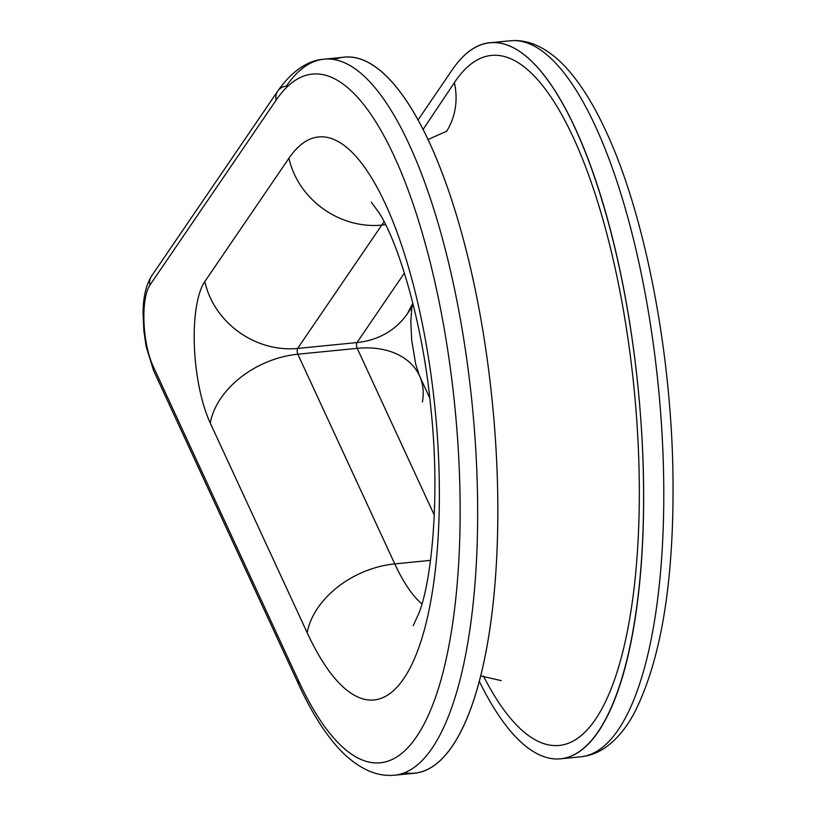 <?xml version="1.0" encoding="UTF-8"?>
<svg xmlns="http://www.w3.org/2000/svg" width="816" height="816" viewBox="0 0 816 816"><rect width="100%" height="100%" fill="white"/><g stroke="black" fill="none" stroke-linecap="round" stroke-linejoin="round"><path stroke-width="1.22" d="M394.76 563.897A201.929 63.74 -95.6 0 0 421.892 603.891A201.929 63.74 -95.6 0 1 394.76 563.897L430.511 560.368L394.76 563.897A80.896 56.814 155.2 0 0 307.183 632.726A80.896 56.814 -24.8 0 1 394.76 563.897L297.83 354.215L394.76 563.897M384.122 221.87A201.929 63.74 -95.6 0 0 381.745 225.104L385.58 224.726L381.745 225.104A80.896 71.828 -145.7 0 1 288.956 158.212A282.815 89.27 84.4 0 1 409.724 271.483A282.815 89.27 84.4 0 1 423.596 632.594A282.815 89.27 84.4 0 1 307.183 632.726L210.253 423.045A84.344 26.622 84.4 0 1 204.816 281.54L288.956 158.212A282.815 89.27 84.4 0 1 409.724 271.483A282.815 89.27 84.4 0 1 423.596 632.594A282.815 89.27 84.4 0 1 307.183 632.726L210.253 423.045A80.896 56.814 -24.8 0 1 297.83 354.215A80.896 56.814 155.2 0 0 210.253 423.045A84.344 26.622 84.4 0 1 204.816 281.54L288.956 158.212A80.896 71.828 34.3 0 0 381.745 225.104L297.616 348.432A80.896 71.828 -145.7 0 1 204.816 281.54A80.896 71.828 34.3 0 0 297.616 348.432L356.99 342.557L404.42 273.044L356.99 342.557L297.616 348.432A3.448 1.091 -95.6 0 0 297.83 354.215L357.214 348.34A80.896 56.814 -24.8 0 1 419.444 375.676A80.896 56.814 155.2 0 0 357.214 348.34L297.83 354.215A3.448 1.091 -95.6 0 1 297.616 348.432L381.745 225.104A201.929 63.74 -95.6 0 1 384.122 221.87M298.442 680.554A345.964 109.201 -95.6 0 0 440.844 680.391A345.964 109.201 -95.6 0 0 423.871 238.66A345.964 109.201 -95.6 0 0 276.145 100.113L149.94 285.09A48.246 15.229 -95.6 0 0 153.051 366.027L298.442 680.554A13.78 9.68 155.2 0 0 298.952 685.052A13.78 9.68 -24.8 0 1 298.442 680.554A345.964 109.201 -95.6 0 0 440.844 680.391A345.964 109.201 -95.6 0 0 423.871 238.66A345.964 109.201 -95.6 0 0 276.145 100.113A13.78 12.24 -145.7 0 1 277.777 91.055A13.78 12.24 34.3 0 0 276.145 100.113L149.94 285.09A13.78 12.24 -145.7 0 1 151.572 276.032A13.78 12.24 34.3 0 0 149.94 285.09A48.246 15.229 -95.6 0 0 153.051 366.027L298.442 680.554M413.324 305.031L407.408 313.701A80.896 71.828 -145.7 0 1 356.99 342.557A80.896 71.828 34.3 0 0 407.408 313.701A80.896 71.828 34.3 0 0 412.988 303.685M434.306 515.131L357.214 348.34A3.448 1.091 84.4 0 1 356.99 342.557A3.448 1.091 84.4 0 0 357.214 348.34L434.306 515.131M422.402 402.074A80.896 56.814 155.2 0 0 419.444 375.676L429.746 397.963M560.663 758.798L580.839 756.799A359.744 113.557 -95.6 0 0 658.451 387.631A359.744 113.557 -95.6 0 0 510.061 40.8A359.744 113.557 84.4 0 1 658.451 387.631A359.744 113.557 84.4 0 1 580.839 756.799C589.733 755.84 597.985 752.709 605.594 747.385C616.967 739.276 626.729 727.433 634.879 711.858C661.868 657.737 674.546 577.646 672.914 471.577C670.813 348.452 644.354 213.139 605.86 131.009C595.099 107.641 583.562 88.495 571.251 73.562C560.398 60.282 548.729 50.837 536.234 45.217C527.707 41.463 518.986 39.994 510.061 40.8L489.886 42.799A359.744 113.557 -95.6 0 0 452.309 69.727L417.925 120.136L452.309 69.727A359.744 113.557 -95.6 0 1 604.87 210.12A359.744 113.557 -95.6 0 1 625.148 667.417A359.744 113.557 -95.6 0 1 479.441 681.584A359.744 113.557 -95.6 0 0 560.663 758.798A359.744 113.557 -95.6 0 0 638.275 389.62A359.744 113.557 -95.6 0 0 489.886 42.799M277.777 91.055L151.572 276.032C145.819 285.457 142.994 298.126 143.086 314.048L143.871 331.021L146.156 346.555L153.561 370.525A13.78 9.68 -24.8 0 1 153.051 366.027A13.78 9.68 155.2 0 0 153.561 370.525L298.952 685.052C309.529 708.002 320.861 726.893 332.938 741.713C343.975 755.381 355.868 765.082 368.608 770.814C377.114 774.537 385.815 776.006 394.72 775.2A359.744 113.557 -95.6 0 0 472.331 406.031A359.744 113.557 -95.6 0 0 323.942 59.201A359.744 113.557 -95.6 0 0 286.365 86.139A13.78 12.24 34.3 0 0 277.777 91.055C294.158 67.544 311.59 59.905 323.942 59.201A359.744 113.557 84.4 0 1 472.331 406.031A359.744 113.557 84.4 0 1 394.72 775.2L414.895 773.201A359.744 113.557 84.4 0 0 492.507 404.032A359.744 113.557 84.4 0 0 344.117 57.202L323.942 59.201M454.379 82.64A346.647 109.415 84.4 0 1 638.143 443.822A346.647 109.415 84.4 0 1 483.398 675.954A346.647 109.415 -95.6 0 0 638.143 443.822A346.647 109.415 -95.6 0 0 454.379 82.64A77.183 68.371 -146.2 0 1 446.485 131.498A77.183 68.371 33.8 0 0 454.379 82.64L422.963 129.662L454.379 82.64M404.665 772.772A359.744 113.557 -95.6 0 0 492.507 404.032A359.744 113.557 -95.6 0 0 334.172 59.629M413.192 625.688L418.771 613.55C431.756 581.512 440.436 495.414 430.797 407.674C422.749 321.779 397.739 241.046 378.93 212.619L371.331 202.205M407.408 313.701L412.457 303.97M411.835 307.214L410.825 321.341L411.692 340.354L415.752 364.334L419.444 375.676M446.872 131.101L427.839 139.607M480.869 676.005L501.197 680.615"/></g></svg>
